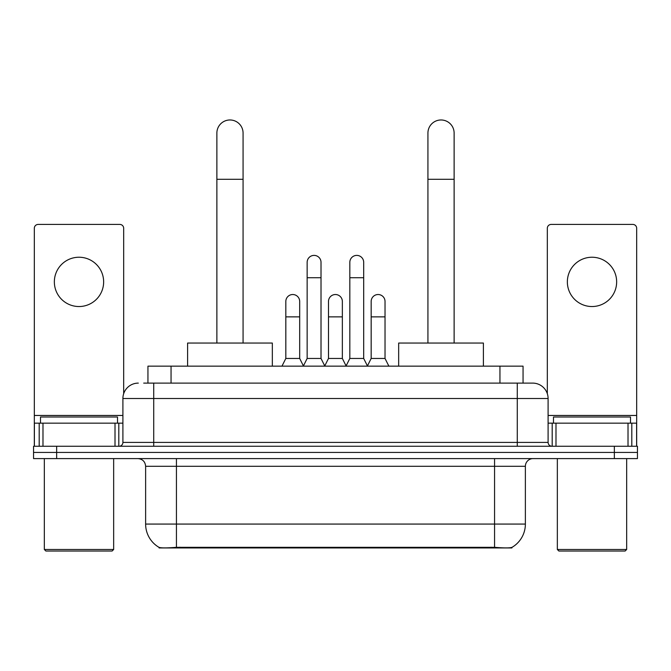 <?xml version="1.0" encoding="UTF-8"?>
<svg xmlns="http://www.w3.org/2000/svg" width="671" height="671" viewBox="0 0 671 671"><rect width="100%" height="100%" fill="white"/><g stroke="black" fill="none" stroke-linecap="round" stroke-linejoin="round"><path stroke-width="1.01" d="M147.947 383.107L147.947 366.156L523.053 366.156L523.053 383.107M511.898 547.402L511.898 547.947L159.102 547.947L159.102 547.402M145.624 524.068L176.439 524.068L176.439 466.295L145.624 466.295L145.624 524.068A26.957 26.957 0 0 0 158.952 547.318C160.948 548.098 166.777 548.098 176.439 547.318L494.561 547.318C504.215 548.098 510.044 548.098 512.048 547.318A26.957 26.957 0 0 0 525.376 524.068L525.376 466.295A7.7 7.7 0 0 1 533.076 458.595M56.658 446.265L637.45 446.265L637.45 452.43L33.55 452.43L33.55 458.595L56.658 458.595L56.658 452.43L33.55 452.43L33.55 446.265L56.658 446.265L56.658 452.43L637.45 452.43L637.45 458.595L56.658 458.595M144.055 383.107L527.297 383.107M143.703 383.107L153.718 383.107L153.718 398.507L122.902 398.507L122.902 442.415A3.85 3.85 0 0 1 119.052 446.265M138.31 383.107A15.408 15.408 0 0 0 122.902 398.507M532.69 383.107A15.408 15.408 0 0 1 548.098 398.507L517.282 398.507L517.282 383.107L532.455 383.107M548.098 398.507L548.098 442.415C548.324 444.756 549.608 446.039 551.948 446.265M637.45 446.265L637.45 452.43M78.993 257.236A24.651 24.651 0 0 0 54.351 281.887A24.651 24.651 0 0 0 78.993 306.538A24.651 24.651 0 0 0 103.644 281.887A24.651 24.651 0 0 0 78.993 257.236M115.009 446.265L115.009 423.158L42.986 423.158L42.986 446.265M123.674 393.701L123.674 228.274A3.85 3.85 0 0 0 119.824 224.424L38.172 224.424A3.85 3.85 0 0 0 34.322 228.274L34.322 423.158L42.986 423.158M115.009 423.158L122.902 423.158M34.322 446.265L34.322 423.158M112.116 551.025L45.871 551.025L44.336 549.482L113.659 549.482L112.116 551.025M44.336 458.595L44.336 549.482M113.659 458.595L113.659 549.482M117.509 423.158L117.509 416.993L40.486 416.993L40.486 423.158M216.876 343.049L216.876 133.068A13.093 13.093 0 0 1 229.968 119.975A13.093 13.093 0 0 1 243.07 133.068A13.093 13.093 0 0 0 229.968 119.975M243.07 343.049L243.07 133.068M272.334 366.156L272.334 343.049L187.603 343.049L187.603 366.156M427.93 343.049L427.93 133.068A13.093 13.093 0 0 1 441.032 119.975A13.093 13.093 0 0 1 454.124 133.068A13.093 13.093 0 0 0 441.032 119.975M454.124 343.049L454.124 133.068M483.397 366.156L483.397 343.049L398.666 343.049L398.666 366.156M303.3 366.156L307.15 358.457L321.015 358.457L324.873 366.156M321.015 358.457L321.015 262.327A6.936 6.936 0 0 0 314.087 255.391A6.936 6.936 0 0 1 314.523 255.408M307.15 358.457L307.15 277.727L321.015 277.727M307.15 277.727L307.15 262.327A6.936 6.936 0 0 1 314.087 255.391M345.976 366.156L349.826 358.457L363.69 358.457L367.54 366.156M363.69 358.457L363.69 262.327A6.936 6.936 0 0 0 356.762 255.391A6.936 6.936 0 0 1 357.198 255.408M349.826 358.457L349.826 277.727L363.69 277.727M349.826 277.727L349.826 262.327A6.936 6.936 0 0 1 356.762 255.391M281.963 366.156L285.821 358.457L299.685 358.457L303.418 365.93M299.685 358.457L299.685 301.455A6.936 6.936 0 0 0 293.185 294.535A6.936 6.936 0 0 1 299.685 301.455M285.821 358.457L285.821 316.863L299.685 316.863M285.821 316.863L285.821 301.455A6.936 6.936 0 0 1 293.185 294.535M324.756 365.93L328.488 358.457L342.353 358.457L346.093 365.93M342.353 358.457L342.353 301.455A6.936 6.936 0 0 0 335.861 294.535A6.936 6.936 0 0 1 342.353 301.455M328.488 358.457L328.488 316.863L342.353 316.863M328.488 316.863L328.488 301.455A6.936 6.936 0 0 1 335.861 294.535M367.431 365.93L371.164 358.457L385.028 358.457L388.878 366.156M385.028 358.457L385.028 301.455A6.936 6.936 0 0 0 378.528 294.535A6.936 6.936 0 0 1 385.028 301.455M371.164 358.457L371.164 316.863L385.028 316.863M371.164 316.863L371.164 301.455A6.936 6.936 0 0 1 378.528 294.535M592.007 257.236A24.651 24.651 0 0 0 567.356 281.887A24.651 24.651 0 0 0 592.007 306.538A24.651 24.651 0 0 0 616.649 281.887A24.651 24.651 0 0 0 592.007 257.236M628.014 446.265L628.014 423.158L555.991 423.158L555.991 446.265M636.678 446.265L636.678 423.158L636.678 446.265M628.014 423.158L636.678 423.158L636.678 228.274A3.85 3.85 0 0 0 632.828 224.424L551.176 224.424A3.85 3.85 0 0 0 547.326 228.274L547.326 393.701M548.098 423.158L555.991 423.158M625.129 551.025L558.884 551.025L557.341 549.482L626.664 549.482L625.129 551.025M557.341 458.595L557.341 549.482M626.664 458.595L626.664 549.482M630.514 423.158L630.514 416.993L553.491 416.993L553.491 423.158M491.097 547.947L491.097 547.184M179.903 547.947L179.903 547.184M171.055 383.107L171.055 366.156M499.945 383.107L499.945 366.156M494.561 458.595L494.561 466.295L176.439 466.295L176.439 458.595M525.376 466.295L494.561 466.295L494.561 524.068L525.376 524.068M494.561 547.318L494.561 524.068L176.439 524.068L176.439 547.318M614.342 458.595L614.342 446.265M153.718 446.265L153.718 442.415L548.098 442.415M122.902 442.415L153.718 442.415L153.718 398.507L517.282 398.507L517.282 446.265M122.902 415.458L34.322 415.458M118.801 423.158L118.801 446.265M34.38 423.158L34.38 446.265M39.195 446.265L39.195 423.158M216.876 179.291L243.07 179.291M427.93 179.291L454.124 179.291M636.678 415.458L548.098 415.458M636.62 446.265L636.62 423.158M631.805 423.158L631.805 446.265M552.199 446.265L552.199 423.158M145.624 466.295C145.171 461.614 142.604 459.048 137.924 458.595"/></g></svg>
